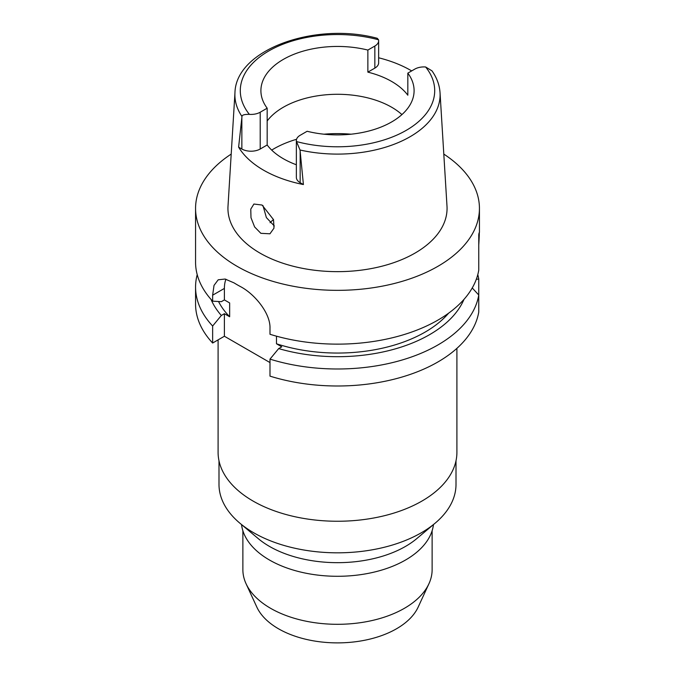 <?xml version="1.0" encoding="UTF-8"?>
<svg xmlns="http://www.w3.org/2000/svg" width="675" height="675" viewBox="0 0 675 675"><rect width="100%" height="100%" fill="white"/><g stroke="black" fill="none" stroke-linecap="round" stroke-linejoin="round"><path stroke-width="1.01" d="M296.359 140.594L296.359 177.382A12.977 7.493 0 0 0 300.156 182.68L303.404 184.553L300.038 150.01L296.46 141.539A12.977 7.493 180 0 1 296.359 140.594A12.977 7.493 180 0 1 300.156 135.295L307.133 131.271A76.596 44.221 0 0 0 391.66 121.939A76.596 44.221 0 0 0 414.096 90.669A76.596 44.221 0 0 0 407.827 73.136L407.827 95.209A76.596 44.221 0 0 0 367.867 72.141L374.844 68.116A12.977 7.493 0 0 0 378.641 62.817L378.641 40.745A12.977 7.493 180 0 1 374.844 46.043L367.867 50.068A76.596 44.221 0 0 0 283.34 59.392A76.596 44.221 0 0 0 260.904 90.669A76.596 44.221 0 0 0 267.173 108.203L260.204 112.227A12.977 7.493 180 0 1 249.379 114.362C244.443 114.286 241.971 115.003 241.979 116.488L238.613 147.142L241.852 149.015A12.977 7.493 0 0 0 260.204 149.015L267.173 144.99L267.173 108.203M267.173 120.977A76.596 44.221 180 0 1 283.34 107.241A76.596 44.221 180 0 1 401.929 114.59M367.867 50.068L367.867 72.141M378.641 57.78A103.705 59.872 180 0 1 411.683 70.909M241.979 116.488A102.608 59.24 180 0 1 234.959 92.77C235.82 49.368 315.512 21.583 377.257 38.289L378.54 39.791A12.977 7.493 180 0 1 378.641 40.745M234.959 92.77L228.007 206.162A109.561 63.256 0 0 0 293.794 266.397A109.561 63.256 0 0 0 414.973 253.125A109.561 63.256 0 0 0 446.993 206.162L440.041 92.77A102.608 59.24 180 0 1 410.046 136.755A102.608 59.24 180 0 1 300.038 150.01M267.173 144.99A76.596 44.221 0 0 0 296.359 164.759M303.404 184.553A104.6 60.396 180 0 1 238.613 147.142M440.041 92.77C439.526 85.05 436.835 77.743 431.983 70.858L425.621 66.977A12.977 7.493 180 0 0 414.796 69.112L407.827 73.136M260.862 233.322L269.958 233.795L273.983 228.15L273.527 219.645L262.06 205.04L253.91 204.036L250.771 209.123L250.99 217.704L254.618 226.943L260.862 233.322M443.804 154.094A141.936 81.945 180 0 1 479.436 208.398A141.936 81.945 180 0 1 437.864 266.338A141.936 81.945 180 0 1 283.188 284.108A141.936 81.945 180 0 1 195.564 208.398A141.936 81.945 180 0 1 231.196 154.094M478.761 244.983C479.452 233.567 479.452 230.158 478.761 234.765L478.761 270.169A141.936 81.945 0 0 1 437.864 320.136A141.936 81.945 0 0 1 269.992 334.277L269.992 328.312C270.582 313.166 254.45 293.836 240.376 286.546A141.936 81.945 0 0 1 234.006 282.867L225.096 279.037L218.194 279.804L214.017 285.407L212.642 295.194L212.642 301.168L221.332 301.683L224.395 299.911L229.652 302.948L229.652 316.744L224.395 313.706L221.332 315.478A130.207 75.178 180 0 1 211.022 299.379M479.436 208.398L479.436 232.403L478.761 234.765M212.642 343.027L212.642 326.017A141.936 81.945 180 0 1 195.564 287.044L195.564 304.054A141.936 81.945 0 0 0 212.642 343.027L224.395 336.243L269.992 362.568M269.992 376.135A141.936 81.945 0 0 0 437.864 361.994A141.936 81.945 0 0 0 478.761 312.027L478.761 295.026A141.936 81.945 180 0 1 437.864 344.993A141.936 81.945 180 0 1 269.992 359.125L269.992 376.135M472.238 287.955L478.761 295.026L478.761 279.07L476.331 279.231M276.48 336.175L276.48 343.777L281.745 346.823L278.682 348.587L269.992 359.125M224.395 336.243L224.395 313.706M224.395 299.911L224.395 288.419A36.045 20.815 60 0 1 225.931 279.231M218.531 301.523A123.913 71.542 0 0 0 229.652 316.744M212.642 326.017L221.332 315.478M195.564 287.044A141.936 81.945 180 0 1 197.21 274.615M218.093 339.879L218.093 452.318A119.408 68.934 0 0 0 291.802 516.004A119.408 68.934 0 0 0 421.934 501.061A119.408 68.934 0 0 0 456.907 452.318L456.907 348.351M218.995 460.772L218.995 484.405A118.505 68.42 0 0 0 239.844 523.159A118.505 68.42 0 0 0 421.293 532.786A118.505 68.42 0 0 0 435.156 523.159A118.505 68.42 0 0 0 456.005 484.405L456.005 460.772M435.156 523.159L416.779 538.599A96.204 55.544 180 0 1 405.523 546.404A96.204 55.544 180 0 1 258.221 538.599L239.844 523.159M241.532 524.576A96.204 55.544 0 0 0 303.775 572.763A96.204 55.544 0 0 0 405.523 560.022A96.204 55.544 0 0 0 433.468 524.576M242.873 530.761L242.873 569.675A94.627 54.633 0 0 0 246.063 583.74A94.627 54.633 0 0 0 312.938 622.434A94.627 54.633 0 0 0 404.409 608.31A94.627 54.633 0 0 0 428.937 583.74A94.627 54.633 0 0 0 432.127 569.675L432.127 530.761M246.063 583.74L256.837 607.095A83.472 48.195 0 0 0 315.832 641.233A83.472 48.195 0 0 0 396.52 628.771A83.472 48.195 0 0 0 418.163 607.095L428.937 583.74M270.059 222.691A77.726 44.871 180 0 1 273.493 219.544M274.328 225.982L266.372 217.586L262.988 205.613M195.564 208.398L195.564 262.195A141.936 81.945 0 0 0 212.642 301.168M276.48 343.777A123.913 71.542 0 0 0 425.115 332.1A123.913 71.542 0 0 0 448.613 313.183M463.978 299.379A130.207 75.178 180 0 1 429.57 334.673A130.207 75.178 180 0 1 278.682 348.587M477.79 274.615A141.936 81.945 180 0 1 478.761 279.07M374.844 68.116L374.844 46.043M249.379 114.362A97.208 56.126 180 0 1 268.768 50.979A97.208 56.126 180 0 1 378.54 39.791M241.852 149.015L241.852 117.577M260.204 112.227L260.204 149.015M425.621 66.977A97.208 56.126 180 0 1 406.232 130.351A97.208 56.126 180 0 1 296.46 141.539M300.156 151.242L300.156 182.68M271.696 150.095A90.121 52.026 180 0 1 273.78 148.846A90.121 52.026 180 0 1 296.553 139.286M323.975 134.198A90.121 52.026 180 0 1 351.025 134.198M224.395 288.419L212.642 295.194"/></g></svg>
